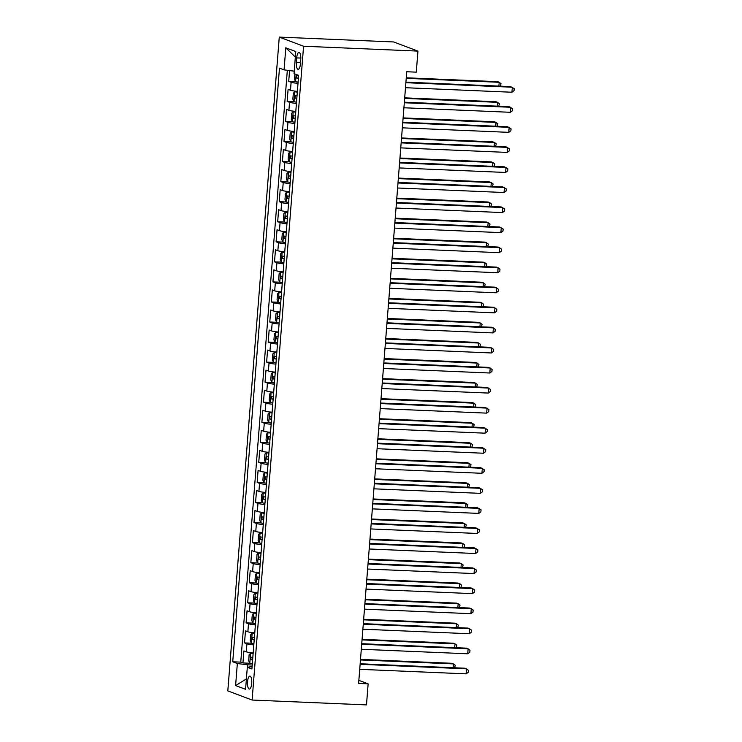 <?xml version="1.0" encoding="UTF-8"?>
<svg xmlns="http://www.w3.org/2000/svg" width="742" height="742" viewBox="0 0 742 742"><rect width="100%" height="100%" fill="white"/><g stroke="black" fill="none" stroke-linecap="round" stroke-linejoin="round"><path stroke-width="1.11" d="M251.733 683.373A6.474 2.143 -87.6 0 0 249.906 676.12A6.474 2.143 -87.6 0 0 247.531 681.796A6.474 2.143 -87.6 0 0 249.358 689.049A6.474 2.143 -87.6 0 0 251.733 683.373M279.27 37.1L227.813 690.904L252.113 700.04L303.571 46.236L279.27 37.1L393.64 41.96L417.941 51.096L303.571 46.236M289.565 70.573L288.721 81.342L295.631 81.639M297.375 91.359A8.088 0.825 -175.5 0 1 290.484 90.264L288.091 89.365L287.145 101.404L294.055 101.691M295.798 111.411A8.088 0.825 4.5 0 1 288.907 110.326L286.514 109.426L285.568 121.456L292.478 121.753M294.222 131.473A8.088 0.825 4.5 0 1 287.33 130.379L284.937 129.479L283.982 141.509L290.901 141.805M292.645 151.526A8.088 0.825 4.5 0 1 285.753 150.431L283.351 149.532L282.405 161.57L289.324 161.858M291.068 171.578A8.088 0.825 4.5 0 1 284.177 170.493L281.774 169.593L280.828 181.623L287.738 181.92M289.491 191.64A8.088 0.825 4.5 0 1 282.591 190.546L280.198 189.646L279.252 201.676L286.162 201.972M287.905 211.693A8.088 0.825 4.5 0 1 281.014 210.598L278.621 209.698L277.675 221.737L284.585 222.025M286.329 231.745A8.088 0.825 4.5 0 1 279.437 230.66L277.044 229.76L276.098 241.79L283.008 242.087M284.752 251.807A8.088 0.825 4.5 0 1 277.86 250.713L275.458 249.813L274.512 261.843L281.431 262.139M283.175 271.86A8.088 0.825 4.5 0 1 276.284 270.765L273.881 269.865L272.935 281.904L279.855 282.192M281.598 291.912A8.088 0.825 4.5 0 1 274.707 290.827L272.305 289.918L271.359 301.957L278.269 302.254M280.022 311.974A8.088 0.825 4.5 0 1 273.121 310.879L270.728 309.98L269.782 322.009L276.692 322.306A5.361 0.547 4.5 0 0 279.168 322.779M278.435 332.026A8.088 0.825 4.5 0 1 271.544 330.932L269.151 330.032L268.205 342.062L275.115 342.359A5.361 0.547 4.5 0 0 277.591 342.841M276.859 352.079A8.088 0.825 4.5 0 1 269.967 350.994L267.574 350.085L266.619 362.124L273.538 362.411A5.361 0.547 4.5 0 0 276.005 362.894M275.282 372.141A8.088 0.825 4.5 0 1 268.391 371.046L265.988 370.147L265.042 382.176L271.962 382.473A5.361 0.547 4.5 0 0 274.429 382.946M273.705 392.193A8.088 0.825 4.5 0 1 266.814 391.099L264.412 390.199L263.466 402.229L270.385 402.526A5.361 0.547 4.5 0 0 272.852 403.008M272.128 412.246A8.088 0.825 4.5 0 1 265.228 411.151L262.835 410.252L261.889 422.291L268.799 422.578A5.361 0.547 4.5 0 0 271.275 423.061M270.542 432.298A8.088 0.825 4.5 0 1 263.651 431.213L261.258 430.314L260.312 442.343L267.222 442.64M268.966 452.36A8.088 0.825 4.5 0 1 262.074 451.266L259.681 450.366L258.735 462.396L265.645 462.693M267.389 472.413A8.088 0.825 4.5 0 1 260.498 471.318L258.095 470.419L257.149 482.458L264.069 482.745M265.812 492.465A8.088 0.825 4.5 0 1 258.921 491.38L256.519 490.481L255.573 502.51L262.492 502.807M264.235 512.527A8.088 0.825 4.5 0 1 257.344 511.433L254.942 510.533L253.996 522.563L260.906 522.86M262.659 532.58A8.088 0.825 4.5 0 1 255.758 531.485L253.365 530.586L252.419 542.625L259.329 542.912M261.073 552.632A8.088 0.825 4.5 0 1 254.181 551.547L251.788 550.638L250.842 562.677L257.752 562.974M259.496 572.694A8.088 0.825 4.5 0 1 252.605 571.6L250.212 570.7L249.256 582.73L256.175 583.027M257.919 592.747A8.088 0.825 4.5 0 1 251.028 591.652L248.626 590.753L247.68 602.782L254.599 603.079M256.342 612.799A8.088 0.825 4.5 0 1 249.451 611.714L247.049 610.805L246.103 622.844L253.022 623.132M254.766 632.861A8.088 0.825 4.5 0 1 247.874 631.767L245.472 630.867L244.526 642.897L251.436 643.193M417.941 51.096L416.281 72.15L406.746 71.742L358.609 683.438L368.143 683.846L358.85 680.349M296.698 57.895L296.355 62.309A6.27 2.078 -87.6 0 0 298.126 69.34A6.27 2.078 -87.6 0 0 300.427 63.84L300.77 59.425A6.27 2.078 -87.6 0 0 298.998 52.404A6.27 2.078 -87.6 0 0 296.698 57.895L300.825 58.071M252.104 666.631L247.318 667.262L251.918 668.996L298.636 75.35L294.045 73.625L295.78 51.56L285.8 47.813L284.056 69.869L279.465 68.143L232.738 661.79L237.338 663.515L247.587 664.823L247.401 667.253M247.318 667.262L245.583 689.327L235.604 685.571L237.338 663.515M298.015 83.336A8.088 0.825 -175.5 0 1 291.114 82.251L288.721 81.342M287.33 70.295L240.751 662.124L242.949 662.949L249.859 663.246M253.189 652.914A8.088 0.825 4.5 0 1 246.288 651.819L243.895 650.919L242.949 662.949M253.82 644.891A8.088 0.825 -175.5 0 1 246.919 643.796L244.526 642.897M255.396 624.838A8.088 0.825 -175.5 0 1 248.505 623.744L246.103 622.844M256.973 604.776A8.088 0.825 -175.5 0 1 250.082 603.691L247.68 602.782M258.55 584.724A8.088 0.825 -175.5 0 1 251.659 583.629L249.256 582.73M260.127 564.671A8.088 0.825 -175.5 0 1 253.235 563.577L250.842 562.677M261.703 544.609A8.088 0.825 -175.5 0 1 254.812 543.524L252.419 542.625M263.289 524.557A8.088 0.825 -175.5 0 1 256.389 523.462L253.996 522.563M264.866 504.504A8.088 0.825 -175.5 0 1 257.975 503.41L255.573 502.51M266.443 484.443A8.088 0.825 -175.5 0 1 259.552 483.357L257.149 482.458M268.02 464.39A8.088 0.825 -175.5 0 1 261.128 463.296L258.735 462.396M269.596 444.337A8.088 0.825 -175.5 0 1 262.705 443.243L260.312 442.343M271.182 424.285A8.088 0.825 -175.5 0 1 264.282 423.19L261.889 422.291M272.759 404.223A8.088 0.825 -175.5 0 1 265.868 403.138L263.466 402.229M274.336 384.171A8.088 0.825 -175.5 0 1 267.445 383.076L265.042 382.176M275.913 364.118A8.088 0.825 -175.5 0 1 269.021 363.023L266.619 362.124M277.489 344.056A8.088 0.825 -175.5 0 1 270.598 342.971L268.205 342.062M279.066 324.004A8.088 0.825 -175.5 0 1 272.175 322.909L269.782 322.009M280.652 303.951A8.088 0.825 -175.5 0 1 273.752 302.857L271.359 301.957M282.229 283.889A8.088 0.825 -175.5 0 1 275.338 282.804L272.935 281.904M283.806 263.837A8.088 0.825 -175.5 0 1 276.914 262.742L274.512 261.843M285.382 243.784A8.088 0.825 -175.5 0 1 278.491 242.69L276.098 241.79M286.959 223.722A8.088 0.825 -175.5 0 1 280.068 222.637L277.675 221.737M288.536 203.67A8.088 0.825 -175.5 0 1 281.645 202.575L279.252 201.676M290.122 183.617A8.088 0.825 -175.5 0 1 283.231 182.523L280.828 181.623M291.699 163.555A8.088 0.825 -175.5 0 1 284.807 162.47L282.405 161.57M293.275 143.503A8.088 0.825 -175.5 0 1 286.384 142.418L283.982 141.509M294.852 123.45A8.088 0.825 -175.5 0 1 287.961 122.356L285.568 121.456M296.429 103.398A8.088 0.825 -175.5 0 1 289.538 102.303L287.145 101.404M368.143 683.846L366.483 704.9L252.113 700.04M252.234 665.018L247.587 664.823M294.231 71.176L284.056 69.869M240.751 662.124L232.738 661.79M295.344 57.078L285.8 47.813M235.604 685.571L246.409 678.911M405.883 82.696L512.323 87.222L511.924 92.24L405.494 87.714M405.93 82.158L510.682 86.61L514.187 88.65L514.03 90.654L511.924 92.24M294.852 73.931L294.444 79.125L295.604 81.629A5.361 0.547 4.5 0 0 298.108 82.121M498.884 86.109L499.19 82.288L497.539 81.676L406.273 77.789M298.599 75.897A5.361 0.547 -175.5 0 1 296.819 75.61L296.633 78.012A5.361 0.547 4.5 0 0 298.405 78.309M500.303 86.165L501.054 83.716L499.19 82.288L406.226 78.337M404.307 102.758L510.746 107.284L510.348 112.292L403.917 107.766M404.353 102.21L509.105 106.662L512.611 108.703L512.453 110.706L510.348 112.292M402.73 122.81L509.16 127.336L508.771 132.345L402.34 127.828M402.776 122.263L507.519 126.715L511.034 128.756L510.876 130.768L508.771 132.345M401.153 142.863L507.584 147.389L507.194 152.407L400.754 147.881M401.199 142.325L505.942 146.777L509.448 148.817L509.29 150.821L507.194 152.407M399.576 162.925L506.007 167.442L505.608 172.459L399.177 167.933M399.613 162.377L504.365 166.829L507.871 168.87L507.713 170.873L505.608 172.459M297.347 91.776L294.815 91.656L293.34 93.167L292.867 99.187L294.027 101.682A5.361 0.547 4.5 0 0 296.531 102.173M294.815 91.656A5.361 0.547 4.5 0 0 297.319 92.147M497.307 106.162L497.604 102.34L495.962 101.728L404.696 97.851M297.013 95.959A5.361 0.547 -175.5 0 1 295.242 95.662L295.047 98.065A5.361 0.547 4.5 0 0 296.828 98.361M498.726 106.217L499.477 103.769L497.604 102.34L404.65 98.389M295.77 111.838L293.229 111.708L291.764 113.22L291.291 119.239L292.441 121.744A5.361 0.547 4.5 0 0 294.954 122.226M293.229 111.708A5.361 0.547 4.5 0 0 295.743 112.2M495.73 126.214L496.027 122.402L494.385 121.781L403.119 117.904M295.437 116.012A5.361 0.547 -175.5 0 1 293.665 115.715L293.47 118.126A5.361 0.547 4.5 0 0 295.251 118.423M497.14 126.279L497.891 123.821L496.027 122.402L403.073 118.451M294.194 131.89L291.652 131.77L290.187 133.282L289.714 139.292L290.864 141.796A5.361 0.547 4.5 0 0 293.368 142.288M291.652 131.77A5.361 0.547 4.5 0 0 294.157 132.261M494.153 146.276L494.45 142.455L492.809 141.833L401.543 137.956M293.86 136.064A5.361 0.547 -175.5 0 1 292.079 135.777L291.894 138.179A5.361 0.547 4.5 0 0 293.674 138.476M495.563 146.332L496.315 143.883L494.45 142.455L401.496 138.504M292.608 151.943L290.076 151.822L288.601 153.334L288.128 159.354L289.287 161.849A5.361 0.547 4.5 0 0 291.792 162.34M290.076 151.822A5.361 0.547 4.5 0 0 292.58 152.314M492.567 166.329L492.873 162.507L491.232 161.895L399.957 158.009M292.283 156.126A5.361 0.547 -175.5 0 1 290.502 155.829L290.317 158.231A5.361 0.547 4.5 0 0 292.098 158.528M493.987 166.384L494.738 163.936L492.873 162.507L399.919 158.556M398 182.977L504.43 187.503L504.031 192.512L397.601 187.995M398.037 182.43L502.788 186.882L506.294 188.922L506.137 190.935L504.031 192.512M291.031 172.005L288.499 171.875L287.024 173.387L286.551 179.406L287.71 181.901A5.361 0.547 4.5 0 0 290.215 182.393M288.499 171.875A5.361 0.547 4.5 0 0 291.003 172.367M490.991 186.381L491.297 182.569L489.655 181.948L398.38 178.071M290.706 176.179A5.361 0.547 -175.5 0 1 288.926 175.882L288.74 178.293A5.361 0.547 4.5 0 0 290.512 178.581M492.41 186.446L493.161 183.988L491.297 182.569L398.343 178.618M396.413 203.03L502.853 207.556L502.455 212.574L396.024 208.048M396.46 202.483L501.212 206.944L504.718 208.984L504.56 210.988L502.455 212.574M289.454 192.057L286.922 191.937L285.447 193.449L284.974 199.459L286.134 201.963A5.361 0.547 4.5 0 0 288.638 202.455M286.922 191.937A5.361 0.547 4.5 0 0 289.426 192.419M489.414 206.443L489.711 202.622L488.069 202L396.803 198.123M289.13 196.231A5.361 0.547 -175.5 0 1 287.349 195.934L287.154 198.346A5.361 0.547 4.5 0 0 288.935 198.643M490.833 206.499L491.584 204.05L489.711 202.622L396.757 198.67M394.837 223.092L501.267 227.608L500.878 232.626L394.447 228.1M394.883 222.544L499.626 226.996L503.141 229.037L502.983 231.04L500.878 232.626M287.877 212.11L285.345 211.989L283.871 213.501L283.398 219.521L284.557 222.016A5.361 0.547 4.5 0 0 287.061 222.507M285.345 211.989A5.361 0.547 4.5 0 0 287.85 212.481M487.837 226.495L488.134 222.674L486.492 222.062L395.226 218.176M287.544 216.293A5.361 0.547 -175.5 0 1 285.772 215.996L285.577 218.398A5.361 0.547 4.5 0 0 287.358 218.695M489.247 226.551L490.008 224.103L488.134 222.674L395.18 218.723M393.26 243.144L499.691 247.67L499.301 252.679L392.861 248.153M393.306 242.597L498.049 247.049L501.564 249.089L501.406 251.102L499.301 252.679M286.301 232.172L283.759 232.042L282.294 233.554L281.821 239.573L282.971 242.068A5.361 0.547 4.5 0 0 285.475 242.56M283.759 232.042A5.361 0.547 4.5 0 0 286.273 232.534M486.26 246.548L486.557 242.736L484.916 242.115L393.65 238.238M285.967 236.346A5.361 0.547 -175.5 0 1 284.195 236.049L284 238.46A5.361 0.547 4.5 0 0 285.781 238.748M487.67 246.613L488.422 244.155L486.557 242.736L393.603 238.776M391.683 263.197L498.114 267.723L497.724 272.741L391.284 268.214M391.72 262.649L496.472 267.111L499.978 269.151L499.82 271.155L497.724 272.741M390.107 283.249L496.537 287.775L496.138 292.793L389.708 288.267M390.144 282.711L494.895 287.163L498.401 289.204L498.244 291.207L496.138 292.793M388.52 303.311L494.96 307.837L494.562 312.846L388.131 308.32M388.567 302.764L493.319 307.216L496.825 309.256L496.667 311.26L494.562 312.846M386.944 323.364L493.384 327.89L492.985 332.908L386.554 328.381M386.99 322.816L491.742 327.268L495.248 329.318L495.09 331.322L492.985 332.908M385.367 343.416L491.798 347.942L491.408 352.96L384.977 348.434M385.413 342.878L490.156 347.33L493.671 349.371L493.513 351.374L491.408 352.96M383.79 363.478L490.221 368.004L489.831 373.013L383.391 368.486M383.837 362.931L488.579 367.383L492.094 369.423L491.937 371.427L489.831 373.013M382.213 383.531L488.644 388.057L488.255 393.065L381.815 388.548M382.251 382.983L487.002 387.435L490.508 389.476L490.351 391.488L488.255 393.065M380.637 403.583L487.067 408.109L486.669 413.127L380.238 408.601M380.674 403.045L485.426 407.497L488.932 409.538L488.774 411.541L486.669 413.127M379.051 423.645L485.491 428.171L485.092 433.18L378.661 428.653M379.097 423.098L483.849 427.55L487.355 429.59L487.197 431.594L485.092 433.18M377.474 443.697L483.914 448.224L483.515 453.232L377.084 448.715M377.52 443.15L482.272 447.602L485.778 449.643L485.62 451.655L483.515 453.232M375.897 463.75L482.328 468.276L481.938 473.294L375.508 468.768M375.944 463.203L480.686 467.664L484.201 469.705L484.044 471.708L481.938 473.294M374.32 483.812L480.751 488.329L480.362 493.347L373.922 488.82M374.367 483.265L479.109 487.717L482.615 489.757L482.458 491.761L480.362 493.347M284.724 252.224L282.183 252.104L280.717 253.616L280.235 259.626L281.394 262.13A5.361 0.547 4.5 0 0 283.898 262.622M282.183 252.104A5.361 0.547 4.5 0 0 284.687 252.586M484.684 266.601L484.98 262.789L483.339 262.167L392.064 258.29M284.39 256.398A5.361 0.547 -175.5 0 1 282.609 256.101L282.424 258.513A5.361 0.547 4.5 0 0 284.205 258.81M486.093 266.666L486.845 264.208L484.98 262.789L392.026 258.837M283.138 272.277L280.606 272.156L279.131 273.668L278.658 279.688L279.817 282.183A5.361 0.547 4.5 0 0 282.322 282.674M280.606 272.156A5.361 0.547 4.5 0 0 283.11 272.648M483.098 286.662L483.404 282.841L481.762 282.229L390.487 278.343M282.813 276.46A5.361 0.547 -175.5 0 1 281.032 276.163L280.847 278.565A5.361 0.547 4.5 0 0 282.619 278.862M484.517 286.718L485.268 284.269L483.404 282.841L390.45 278.89M281.561 292.329L279.029 292.209L277.554 293.721L277.081 299.74L278.241 302.235A5.361 0.547 4.5 0 0 280.745 302.727M279.029 292.209A5.361 0.547 4.5 0 0 281.533 292.7M481.521 306.715L481.827 302.894L480.185 302.282L388.91 298.405M281.237 296.512A5.361 0.547 -175.5 0 1 279.456 296.216L279.27 298.618A5.361 0.547 4.5 0 0 281.042 298.915M482.94 306.78L483.691 304.322L481.827 302.894L388.873 298.943M279.957 312.753A5.361 0.547 4.5 0 1 277.452 312.261L279.984 312.391M277.452 312.261L275.978 313.773L275.505 319.793L276.664 322.297M479.944 326.768L480.241 322.955L478.599 322.334L387.333 318.457M279.66 316.565A5.361 0.547 -175.5 0 1 277.879 316.268L277.684 318.68A5.361 0.547 4.5 0 0 279.465 318.977M481.363 326.832L482.114 324.375L480.241 322.955L387.287 319.004M278.38 332.815A5.361 0.547 4.5 0 1 275.876 332.323L278.408 332.444M275.876 332.323L274.401 333.835L273.928 339.845L275.078 342.35M478.367 346.829L478.664 343.008L477.023 342.396L385.757 338.51M278.074 336.618A5.361 0.547 -175.5 0 1 276.302 336.33L276.107 338.732A5.361 0.547 4.5 0 0 277.888 339.029M479.777 346.885L480.538 344.436L478.664 343.008L385.71 339.057M276.803 352.867A5.361 0.547 4.5 0 1 274.29 352.376L276.831 352.496M274.29 352.376L272.824 353.888L272.351 359.907L273.501 362.402M476.791 366.882L477.087 363.061L475.446 362.448L384.18 358.572M276.497 356.679A5.361 0.547 -175.5 0 1 274.716 356.383L274.531 358.785A5.361 0.547 4.5 0 0 276.312 359.082M478.2 366.938L478.952 364.489L477.087 363.061L384.133 359.109M275.217 372.92A5.361 0.547 4.5 0 1 272.713 372.428L275.245 372.558M272.713 372.428L271.238 373.94L270.765 379.96L271.924 382.464M475.205 386.934L475.511 383.122L473.869 382.501L382.594 378.624M274.92 376.732A5.361 0.547 -175.5 0 1 273.139 376.435L272.954 378.847A5.361 0.547 4.5 0 0 274.735 379.143M476.624 386.999L477.375 384.542L475.511 383.122L382.557 379.171M273.64 392.982A5.361 0.547 4.5 0 1 271.136 392.49L273.668 392.611M271.136 392.49L269.661 394.002L269.188 400.012L270.348 402.516M473.628 406.996L473.934 403.175L472.292 402.563L381.017 398.677M273.344 396.784A5.361 0.547 -175.5 0 1 271.563 396.497L271.377 398.899A5.361 0.547 4.5 0 0 273.149 399.196M475.047 407.052L475.798 404.603L473.934 403.175L380.98 399.224M272.064 413.034A5.361 0.547 4.5 0 1 269.559 412.543L272.091 412.663M269.559 412.543L268.085 414.055L267.612 420.074L268.771 422.569M472.051 427.049L472.348 423.228L470.706 422.615L379.44 418.729M271.767 416.846A5.361 0.547 -175.5 0 1 269.986 416.55L269.791 418.952A5.361 0.547 4.5 0 0 271.572 419.249M473.47 427.104L474.221 424.656L472.348 423.228L379.394 419.276M270.515 432.725L267.983 432.595L266.508 434.107L266.035 440.127L267.194 442.622A5.361 0.547 4.5 0 0 269.698 443.113M267.983 432.595A5.361 0.547 4.5 0 0 270.487 433.087M470.474 447.101L470.771 443.289L469.13 442.668L377.863 438.791M270.181 436.899A5.361 0.547 -175.5 0 1 268.409 436.602L268.214 439.014A5.361 0.547 4.5 0 0 269.995 439.31M471.884 447.166L472.645 444.708L470.771 443.289L377.817 439.338M268.938 452.778L266.397 452.657L264.931 454.169L264.458 460.179L265.608 462.683A5.361 0.547 4.5 0 0 268.122 463.175M266.397 452.657A5.361 0.547 4.5 0 0 268.91 453.149M468.898 467.163L469.194 463.342L467.553 462.72L376.287 458.844M268.604 456.951A5.361 0.547 -175.5 0 1 266.832 456.655L266.638 459.066A5.361 0.547 4.5 0 0 268.418 459.363M470.307 467.219L471.059 464.77L469.194 463.342L376.24 459.391M267.361 472.83L264.82 472.71L263.354 474.221L262.881 480.241L264.031 482.736A5.361 0.547 4.5 0 0 266.536 483.228M264.82 472.71A5.361 0.547 4.5 0 0 267.324 473.201M467.321 487.216L467.618 483.394L465.976 482.782L374.71 478.896M267.027 477.013A5.361 0.547 -175.5 0 1 265.246 476.716L265.061 479.119A5.361 0.547 4.5 0 0 266.842 479.415M468.731 487.271L469.482 484.823L467.618 483.394L374.664 479.443M372.744 503.864L479.174 508.391L478.776 513.399L372.345 508.873M372.781 503.317L477.533 507.769L481.039 509.81L480.881 511.822L478.776 513.399M371.167 523.917L477.598 528.443L477.199 533.461L370.768 528.935M371.204 523.37L475.956 527.831L479.462 529.871L479.304 531.875L477.199 533.461M369.581 543.979L476.021 548.496L475.622 553.513L369.191 548.987M369.627 543.432L474.379 547.884L477.885 549.924L477.727 551.927L475.622 553.513M368.004 564.031L474.435 568.558L474.045 573.566L367.615 569.04M368.051 563.484L472.793 567.936L476.308 569.977L476.151 571.98L474.045 573.566M265.775 492.892L263.243 492.762L261.768 494.274L261.295 500.293L262.455 502.788A5.361 0.547 4.5 0 0 264.959 503.28M262.427 502.733L263.206 492.799A5.361 0.547 4.5 0 0 265.747 493.254M465.735 507.268L466.041 503.456L464.399 502.835L373.124 498.958M265.45 497.066A5.361 0.547 -175.5 0 1 263.67 496.769L263.484 499.181A5.361 0.547 4.5 0 0 265.265 499.468M467.154 507.333L467.905 504.875L466.041 503.456L373.087 499.505M264.198 512.945L261.666 512.824L260.192 514.336L259.719 520.346L260.878 522.85A5.361 0.547 4.5 0 0 263.382 523.342M261.666 512.824A5.361 0.547 4.5 0 0 264.171 513.306M464.158 527.321L464.464 523.509L462.822 522.887L371.547 519.01M263.874 517.118A5.361 0.547 -175.5 0 1 262.093 516.822L261.907 519.233A5.361 0.547 4.5 0 0 263.679 519.53M465.577 527.386L466.328 524.928L464.464 523.509L371.51 519.558M262.622 532.997L260.09 532.877L258.615 534.388L258.142 540.408L259.301 542.903A5.361 0.547 4.5 0 0 261.805 543.394M259.264 542.838L260.052 532.914A5.361 0.547 4.5 0 0 262.594 533.368M462.581 547.383L462.878 543.561L461.236 542.949L369.97 539.063M262.297 537.18A5.361 0.547 -175.5 0 1 260.516 536.883L260.321 539.286A5.361 0.547 4.5 0 0 262.102 539.582M464 547.438L464.752 544.99L462.878 543.561L369.924 539.61M261.045 553.05L258.513 552.929L257.038 554.441L256.565 560.46L257.715 562.955A5.361 0.547 4.5 0 0 260.229 563.447M258.513 552.929A5.361 0.547 4.5 0 0 261.017 553.421M461.005 567.435L461.301 563.623L459.66 563.002L368.394 559.125M260.711 557.233A5.361 0.547 -175.5 0 1 258.939 556.936L258.745 559.338A5.361 0.547 4.5 0 0 260.525 559.635M462.414 567.5L463.175 565.042L461.301 563.623L368.347 559.663M366.427 584.084L472.858 588.61L472.468 593.628L366.029 589.102M366.474 583.537L471.216 587.989L474.732 590.038L474.574 592.042L472.468 593.628M259.468 573.112L256.927 572.982L255.461 574.493L254.988 580.513L256.138 583.017A5.361 0.547 4.5 0 0 258.643 583.509M256.927 572.982A5.361 0.547 4.5 0 0 259.44 573.473M459.428 587.488L459.725 583.676L458.083 583.054L366.817 579.177M259.134 577.285A5.361 0.547 -175.5 0 1 257.353 576.988L257.168 579.4A5.361 0.547 4.5 0 0 258.949 579.697M460.838 587.553L461.589 585.095L459.725 583.676L366.771 579.725M364.851 604.136L471.281 608.663L470.892 613.68L364.452 609.154M364.888 603.598L469.64 608.05L473.146 610.091L472.988 612.094L470.892 613.68M257.882 593.164L255.35 593.043L253.875 594.555L253.402 600.566L254.562 603.07A5.361 0.547 4.5 0 0 257.066 603.561M255.35 593.043A5.361 0.547 4.5 0 0 257.854 593.535M457.851 607.55L458.148 603.728L456.506 603.116L365.231 599.23M257.557 597.347A5.361 0.547 -175.5 0 1 255.777 597.05L255.591 599.453A5.361 0.547 4.5 0 0 257.372 599.749M459.261 607.605L460.012 605.157L458.148 603.728L365.194 599.777M363.274 624.198L469.705 628.724L469.306 633.733L362.875 629.207M363.311 623.651L468.063 628.103L471.569 630.144L471.411 632.147L469.306 633.733M256.305 613.217L253.773 613.096L252.299 614.608L251.826 620.627L252.985 623.122A5.361 0.547 4.5 0 0 255.489 623.614M253.773 613.096A5.361 0.547 4.5 0 0 256.278 613.588M456.265 627.602L456.571 623.781L454.929 623.169L363.654 619.292M255.981 617.4A5.361 0.547 -175.5 0 1 254.2 617.103L254.014 619.505A5.361 0.547 4.5 0 0 255.786 619.802M457.684 627.658L458.435 625.209L456.571 623.781L363.617 619.83M361.688 644.251L468.128 648.777L467.729 653.785L361.298 649.269M361.734 643.704L466.486 648.156L469.992 650.196L469.834 652.209L467.729 653.785M254.729 633.278L252.197 633.149L250.722 634.66L250.249 640.68L251.408 643.184A5.361 0.547 4.5 0 0 253.912 643.666M252.197 633.149A5.361 0.547 4.5 0 0 254.701 633.64M454.688 647.655L454.994 643.843L453.353 643.221L362.077 639.344M254.404 637.452A5.361 0.547 -175.5 0 1 252.623 637.155L252.438 639.567A5.361 0.547 4.5 0 0 254.209 639.864M456.107 647.72L456.859 645.262L454.994 643.843L362.04 639.892M360.111 664.303L466.551 668.83L466.152 673.847L359.722 669.321M360.158 663.765L464.909 668.217L468.415 670.258L468.258 672.261L466.152 673.847M253.152 653.331L250.62 653.21L249.145 654.722L248.672 660.732L249.831 663.237A5.361 0.547 4.5 0 0 252.336 663.728M250.62 653.21A5.361 0.547 4.5 0 0 253.124 653.702M453.112 667.717L453.408 663.895L451.767 663.283L360.501 659.397M252.827 657.505A5.361 0.547 -175.5 0 1 251.046 657.217L250.852 659.619A5.361 0.547 4.5 0 0 252.632 659.916M454.531 667.772L455.282 665.324L453.408 663.895L360.454 659.944M290.484 90.264L291.114 82.251M246.288 651.819L246.919 643.796M247.874 631.767L248.505 623.744M249.451 611.714L250.082 603.691M251.028 591.652L251.659 583.629M252.605 571.6L253.235 563.577M254.181 551.547L254.812 543.524M255.758 531.485L256.389 523.462M257.344 511.433L257.975 503.41M258.921 491.38L259.552 483.357M260.498 471.318L261.128 463.296M262.074 451.266L262.705 443.243M263.651 431.213L264.282 423.19M265.228 411.151L265.868 403.138M266.814 391.099L267.445 383.076M268.391 371.046L269.021 363.023M269.967 350.994L270.598 342.971M271.544 330.932L272.175 322.909M273.121 310.879L273.752 302.857M274.707 290.827L275.338 282.804M276.284 270.765L276.914 262.742M277.86 250.713L278.491 242.69M279.437 230.66L280.068 222.637M281.014 210.598L281.645 202.575M282.591 190.546L283.231 182.523M284.177 170.493L284.807 162.47M285.753 150.431L286.384 142.418M287.33 130.379L287.961 122.356M288.907 110.326L289.538 102.303M300.529 62.486L296.355 62.309M296.132 74.413L295.576 81.564M298.423 78.086L296.633 78.012M294.778 91.693L293.99 101.617M296.846 98.148L295.047 98.065M293.192 111.745L292.413 121.679M295.27 118.201L293.47 118.126M291.615 131.807L290.836 141.731M293.693 138.253L291.894 138.179M290.039 151.86L289.259 161.784M292.107 158.315L290.317 158.231M288.462 171.912L287.683 181.846M290.53 178.368L288.74 178.293M286.885 191.974L286.097 201.898M288.953 198.42L287.154 198.346M285.308 212.026L284.52 221.951M287.377 218.473L285.577 218.398M283.722 232.079L282.943 242.013M285.8 238.534L284 238.46M282.145 252.141L281.366 262.065M284.223 258.587L282.424 258.513M280.569 272.193L279.79 282.118M282.637 278.64L280.847 278.565M278.992 292.246L278.213 302.18M281.06 298.701L279.27 298.618M277.415 312.308L276.627 322.232M279.484 318.754L277.684 318.68M275.829 332.36L275.05 342.285M277.907 338.806L276.107 338.732M274.252 352.413L273.473 362.337M276.33 358.868L274.531 358.785M272.676 372.465L271.897 382.399M274.744 378.921L272.954 378.847M271.099 392.527L270.32 402.452M273.167 398.973L271.377 398.899M269.522 412.58L268.743 422.504M271.591 419.035L269.791 418.952M267.945 432.632L267.157 442.566M270.014 439.088L268.214 439.014M266.359 452.694L265.58 462.618M268.437 459.14L266.638 459.066M264.783 472.747L264.004 482.671M266.86 479.193L265.061 479.119M265.274 499.255L263.484 499.181M261.629 512.861L260.85 522.785M263.698 519.307L261.907 519.233M262.121 539.36L260.321 539.286M258.476 552.966L257.687 562.9M260.544 559.422L258.745 559.338M256.89 573.028L256.111 582.952M258.967 579.474L257.168 579.4M255.313 593.081L254.534 603.005M257.381 599.527L255.591 599.453M253.736 613.133L252.957 623.057M255.805 619.589L254.014 619.505M252.159 633.186L251.38 643.119M254.228 639.641L252.438 639.567M250.583 653.248L249.794 663.172M252.651 659.694L250.852 659.619"/></g></svg>
